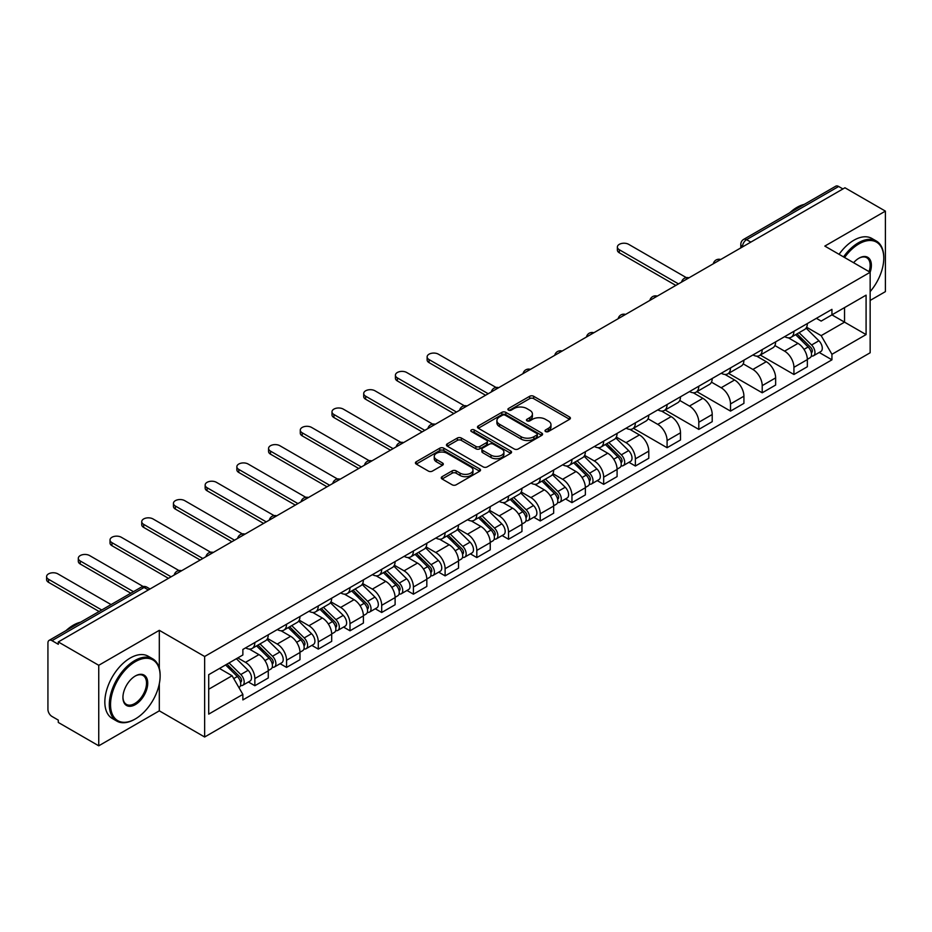 <?xml version="1.0" encoding="UTF-8"?>
<svg xmlns="http://www.w3.org/2000/svg" width="932" height="932" viewBox="0 0 932 932"><rect width="100%" height="100%" fill="white"/><g stroke="black" fill="none" stroke-linecap="round" stroke-linejoin="round"><path stroke-width="1.4" d="M545.593 431.551A1.98 1.142 0 0 0 548.377 431.551L569.58 419.318A2.819 1.631 0 0 0 570.407 418.165A2.819 1.631 0 0 0 569.58 417.012L533.663 396.275A2.819 1.631 0 0 0 529.679 396.275L508.476 408.519A1.98 1.142 0 0 0 507.905 409.323A1.98 1.142 0 0 0 508.476 410.127A1.98 1.142 0 0 0 511.272 410.127L514.01 408.542A9.029 5.208 0 0 1 526.79 408.542L529.772 410.278A9.029 5.208 0 0 1 532.417 413.959A9.029 5.208 0 0 1 529.772 417.641L527.034 419.225A1.98 1.142 0 0 0 526.452 420.041A1.98 1.142 0 0 0 527.034 420.845A1.98 1.142 0 0 0 529.83 420.845L532.568 419.26A9.029 5.208 0 0 1 545.337 419.26L548.331 420.984A9.029 5.208 0 0 1 550.975 424.677A9.029 5.208 0 0 1 548.331 428.359L545.593 429.943A1.98 1.142 0 0 0 545.01 430.747A1.98 1.142 0 0 0 545.593 431.551L545.593 429.943M442.083 476.683A2.819 1.631 0 0 0 441.255 477.836A2.819 1.631 0 0 0 442.083 478.99L452.16 484.803A2.819 1.631 0 0 0 456.156 484.803L479.7 471.208A2.819 1.631 0 0 0 480.528 470.054A2.819 1.631 0 0 0 479.7 468.913L443.783 448.175A2.819 1.631 0 0 0 439.788 448.175L416.243 461.759A2.819 1.631 0 0 0 415.427 462.913A2.819 1.631 0 0 0 416.243 464.066L428.417 471.091A2.819 1.631 0 0 0 432.413 471.091L442.49 465.278A2.819 1.631 0 0 0 443.317 464.124A2.819 1.631 0 0 0 442.49 462.971L436.456 459.488A7.549 4.357 0 0 1 434.242 456.412A7.549 4.357 0 0 1 438.902 452.381A7.549 4.357 0 0 1 447.127 453.325L470.765 466.979A7.549 4.357 0 0 1 472.978 470.054A7.549 4.357 0 0 1 468.318 474.085A7.549 4.357 0 0 1 460.093 473.141L456.156 470.87A2.819 1.631 0 0 0 452.16 470.87L442.083 476.683L442.083 478.99M204.644 656.489L159.314 630.323L98.745 665.297L58.297 641.938L844.951 187.775L885.4 211.121L824.82 246.095L870.15 272.272L204.644 656.489L204.644 737.002L870.15 352.774L870.15 272.272A17.533 10.124 -60 0 0 858.978 258.187L858.978 258.187A17.533 10.124 -60 0 0 853.596 262.707M514.219 448.979A2.819 1.631 0 0 0 518.204 448.979L541.748 435.384A2.819 1.631 0 0 0 542.575 434.23A2.819 1.631 0 0 0 541.748 433.077L505.831 412.352A2.819 1.631 0 0 0 501.847 412.352L478.302 425.936A2.819 1.631 0 0 0 477.475 427.089A2.819 1.631 0 0 0 478.302 428.242L514.219 448.979M472.209 431.982A1.98 1.142 0 0 1 474.213 432.262L474.213 429.908L510.724 450.995A2.819 1.631 0 0 1 511.552 452.148A2.819 1.631 0 0 1 510.724 453.302L487.18 466.885A2.819 1.631 0 0 1 483.184 466.885L447.278 446.16L447.278 443.853A2.819 1.631 0 0 0 446.451 445.007A2.819 1.631 0 0 0 447.278 446.16M447.278 443.853L457.356 438.04A2.819 1.631 0 0 1 461.34 438.04L475.903 446.44A2.819 1.631 0 0 0 479.898 446.44L486.586 442.584A2.819 1.631 0 0 0 487.401 441.43A2.819 1.631 0 0 0 486.586 440.277L471.417 431.528A1.98 1.142 0 0 1 470.835 430.724A1.98 1.142 0 0 1 472.058 429.664A1.98 1.142 0 0 1 474.213 429.908M98.745 665.297L98.745 745.81L58.297 722.451L58.297 720.098L51.994 716.463A5.755 3.32 -120 0 1 47.928 709.427L47.928 642.998A5.755 3.32 -120 0 1 49.116 640.366L141.198 587.207A5.755 3.32 60 0 1 144.076 587.486L51.994 640.657A5.755 3.32 -120 0 0 49.116 640.366M870.15 300.43L885.4 291.634L885.4 211.121M98.745 745.81L159.314 710.836L204.644 737.002M58.297 641.938L58.297 644.292L51.994 640.657M750.831 242.11L746.567 239.641A5.755 3.32 60 0 0 743.689 239.361L835.771 186.19A5.755 3.32 60 0 1 838.649 186.482L746.567 239.641A5.755 3.32 120 0 0 742.501 246.689L742.501 246.922M842.912 188.94L838.649 186.482M793.924 331.303A13.223 7.631 60 0 1 791.186 337.233L804.607 329.485A13.223 7.631 -120 0 0 807.345 323.555M774.888 345.539L784.581 351.131A13.223 7.631 60 0 1 793.924 367.325L807.345 359.577A13.223 7.631 -120 0 0 797.99 343.384L788.39 337.838M807.345 359.577L807.345 366.742L793.924 374.489L760.302 355.069M791.186 337.233A13.223 7.631 60 0 1 784.686 336.638M793.924 367.325L793.924 374.489M762.213 349.605A13.223 7.631 60 0 1 759.475 355.546L772.896 347.799A13.223 7.631 -120 0 0 775.634 341.858M728.591 373.382L762.213 392.791L775.634 385.044L775.634 377.891A13.223 7.631 -120 0 0 766.279 361.698L756.679 356.152M759.475 355.546A13.223 7.631 60 0 1 752.974 354.941M743.177 363.841L752.87 369.445A13.223 7.631 60 0 1 762.213 385.638L762.213 392.791M730.513 367.919A13.223 7.631 60 0 1 727.764 373.849L741.185 366.101A13.223 7.631 -120 0 0 743.922 360.171M696.88 391.685L730.513 411.105L743.922 403.358L743.922 396.193A13.223 7.631 -120 0 0 734.579 380L724.968 374.454M727.764 373.849A13.223 7.631 60 0 1 721.263 373.254M711.466 382.155L721.158 387.747A13.223 7.631 60 0 1 730.513 403.94L730.513 411.105M698.802 386.221A13.223 7.631 60 0 1 696.064 392.162L709.473 384.415A13.223 7.631 -120 0 0 712.211 378.474M665.168 409.998L698.802 429.407L712.211 421.66L712.211 414.507A13.223 7.631 -120 0 0 702.868 398.313L693.257 392.768M696.064 392.162A13.223 7.631 60 0 1 689.552 391.557M679.754 400.457L689.447 406.061A13.223 7.631 60 0 1 698.802 422.254L698.802 429.407M667.091 404.535A13.223 7.631 60 0 1 664.353 410.464L677.762 402.717A13.223 7.631 -120 0 0 680.5 396.787M633.457 428.301L667.091 447.721L680.5 439.974L680.5 432.809A13.223 7.631 -120 0 0 671.157 416.616L661.545 411.07M664.353 410.464A13.223 7.631 60 0 1 657.841 409.87M648.043 418.771L657.736 424.363A13.223 7.631 60 0 1 667.091 440.556L667.091 447.721M635.379 422.837A13.223 7.631 60 0 1 632.642 428.778L646.051 421.031A13.223 7.631 -120 0 0 648.788 415.09M628.949 462.307L635.379 466.023L648.788 458.276L648.788 451.123A13.223 7.631 -120 0 0 639.445 434.929L629.846 429.384M632.642 428.778A13.223 7.631 60 0 1 626.129 428.172M616.343 437.073L626.024 442.677A13.223 7.631 60 0 1 635.379 458.87L635.379 466.023M603.668 441.151A13.223 7.631 60 0 1 600.93 447.08L614.339 439.333A13.223 7.631 -120 0 0 617.077 433.403M597.237 480.621L603.668 484.337L617.089 476.59L617.089 469.425A13.223 7.631 -120 0 0 607.734 453.232L598.134 447.686M600.93 447.08A13.223 7.631 60 0 1 594.418 446.486M584.632 455.387L594.313 460.979A13.223 7.631 60 0 1 603.668 477.172L603.668 484.337M571.957 459.453A13.223 7.631 60 0 1 569.219 465.394L582.64 457.647A13.223 7.631 -120 0 0 585.378 451.705M565.526 498.923L571.957 502.639L585.378 494.892L585.378 487.739A13.223 7.631 -120 0 0 576.023 471.545L566.423 466M569.219 465.394A13.223 7.631 60 0 1 562.707 464.788M552.921 473.689L562.602 479.281A13.223 7.631 60 0 1 571.957 495.486L571.957 502.639M540.245 477.755A13.223 7.631 60 0 1 537.508 483.696L550.928 475.949A13.223 7.631 -120 0 0 553.666 470.019M533.815 517.237L540.245 520.953L553.666 513.206L553.666 506.041A13.223 7.631 -120 0 0 544.311 489.848L534.712 484.302M537.508 483.696A13.223 7.631 60 0 1 530.995 483.102M521.209 492.003L530.902 497.595A13.223 7.631 60 0 1 540.245 513.788L540.245 520.953M508.534 496.069A13.223 7.631 60 0 1 505.796 501.998L519.217 494.263A13.223 7.631 -120 0 0 521.955 488.321M502.103 535.539L508.534 539.255L521.955 531.508L521.955 524.355A13.223 7.631 -120 0 0 512.6 508.161L503 502.616M505.796 501.998A13.223 7.631 60 0 1 499.284 501.404M489.498 510.305L499.191 515.897A13.223 7.631 60 0 1 508.534 532.102L508.534 539.255M476.823 514.371A13.223 7.631 60 0 1 474.085 520.312L487.506 512.565A13.223 7.631 -120 0 0 490.244 506.635M470.392 553.853L476.823 557.569L490.244 549.822L490.244 542.657A13.223 7.631 -120 0 0 480.889 526.463L471.289 520.918M474.085 520.312A13.223 7.631 60 0 1 467.573 519.718M457.787 528.619L467.48 534.211A13.223 7.631 60 0 1 476.823 550.404L476.823 557.569M445.112 532.685A13.223 7.631 60 0 1 442.374 538.614L455.795 530.879A13.223 7.631 -120 0 0 458.532 524.937M438.681 572.155L445.112 575.871L458.532 568.124L458.532 560.971A13.223 7.631 -120 0 0 449.177 544.777L439.578 539.232M442.374 538.614A13.223 7.631 60 0 1 435.873 538.02M426.075 546.921L435.768 552.513A13.223 7.631 60 0 1 445.112 568.718L445.112 575.871M413.4 550.987A13.223 7.631 60 0 1 410.663 556.928L424.083 549.181A13.223 7.631 -120 0 0 426.821 543.251M406.969 590.469L413.412 594.185L426.821 586.438L426.821 579.273A13.223 7.631 -120 0 0 417.478 563.079L407.867 557.534M410.663 556.928A13.223 7.631 60 0 1 404.162 556.334M394.364 565.235L404.057 570.827A13.223 7.631 60 0 1 413.412 587.02L413.412 594.185M381.701 569.301A13.223 7.631 60 0 1 378.963 575.23L392.372 567.495A13.223 7.631 -120 0 0 395.11 561.553M375.258 608.771L381.701 612.487L395.11 604.74L395.11 597.587A13.223 7.631 -120 0 0 385.766 581.382L376.155 575.848M378.963 575.23A13.223 7.631 60 0 1 372.45 574.636M362.653 583.537L372.346 589.129A13.223 7.631 60 0 1 381.701 605.322L381.701 612.487M349.989 587.603A13.223 7.631 60 0 1 347.252 593.544L360.661 585.797A13.223 7.631 -120 0 0 363.398 579.855M343.558 627.085L349.989 630.789L363.398 623.054L363.398 615.889A13.223 7.631 -120 0 0 354.055 599.695L344.444 594.15M347.252 593.544A13.223 7.631 60 0 1 340.739 592.95M330.942 601.851L340.634 607.443A13.223 7.631 60 0 1 349.989 623.636L349.989 630.789M318.278 605.917A13.223 7.631 60 0 1 315.54 611.846L328.949 604.099A13.223 7.631 -120 0 0 331.687 598.169M311.847 645.387L318.278 649.103L331.687 641.356L331.687 634.203A13.223 7.631 -120 0 0 322.344 617.998L312.744 612.464M315.54 611.846A13.223 7.631 60 0 1 309.028 611.252M299.242 620.153L308.923 625.745A13.223 7.631 60 0 1 318.278 641.938L318.278 649.103M286.567 624.219A13.223 7.631 60 0 1 283.829 630.16L297.238 622.413A13.223 7.631 -120 0 0 299.976 616.471M280.136 663.701L286.567 667.405L299.988 659.67L299.988 652.505A13.223 7.631 -120 0 0 290.633 636.311L281.033 630.766M283.829 630.16A13.223 7.631 60 0 1 277.317 629.566M267.531 638.467L277.212 644.059A13.223 7.631 60 0 1 286.567 660.252L286.567 667.405M254.855 642.532A13.223 7.631 60 0 1 252.118 648.462L265.538 640.715A13.223 7.631 -120 0 0 268.276 634.785M248.425 682.003L254.855 685.719L268.276 677.972L268.276 670.819A13.223 7.631 -120 0 0 258.921 654.614L249.322 649.068M252.118 648.462A13.223 7.631 60 0 1 245.605 647.868M237.776 657.899L245.5 662.361A13.223 7.631 60 0 1 254.855 678.554L254.855 685.719M816.385 318.336L821.162 321.086L866.084 295.153L844.543 307.595L844.543 322.146L821.162 335.637L806.599 327.225M208.71 689.237L232.091 675.747L242.868 694.398L208.71 714.122L208.71 674.686L242.868 654.975L242.868 649.453L831.938 309.354L831.938 314.865L866.084 334.588L831.938 354.3L821.162 335.637M866.084 295.153L866.084 334.588M242.868 694.398L242.868 699.92L831.938 359.822L831.938 354.3M159.314 630.323L159.314 668.384M159.314 683.715L159.314 710.836M232.091 675.747L219.486 668.465M819.205 352.471L831.938 359.822M546.373 431.831L548.331 430.7A9.029 5.208 0 0 0 550.975 427.019L550.975 424.677M532.417 413.959L532.417 416.301A9.029 5.208 0 0 1 529.772 419.994L527.827 421.124M569.58 417.012L569.58 419.318L533.663 398.628A2.819 1.631 0 0 0 529.679 398.628L509.268 410.406M541.713 435.407L505.831 414.693A2.819 1.631 0 0 0 501.847 414.693L478.337 428.266M536.762 435.046A1.98 1.142 0 0 0 537.345 434.23A1.98 1.142 0 0 0 536.762 433.427L505.237 415.229A1.98 1.142 0 0 0 502.441 415.229L499.552 416.895A9.029 5.208 0 0 0 496.907 420.588A9.029 5.208 0 0 0 499.552 424.27L521.093 436.712A9.029 5.208 0 0 0 533.873 436.712L536.762 435.046L536.762 437.388A1.98 1.142 0 0 0 537.345 436.584L537.345 434.23M496.907 420.588L496.907 422.93A9.029 5.208 0 0 0 499.552 426.611L499.552 424.27M536.762 437.388L533.873 439.054A9.029 5.208 0 0 1 521.093 439.054L499.552 426.611M447.313 446.183L457.356 440.382L457.356 438.04M487.401 441.43L487.401 443.783A2.819 1.631 0 0 1 486.586 444.937L479.898 448.793A2.819 1.631 0 0 1 475.903 448.793L461.34 440.382A2.819 1.631 0 0 0 457.356 440.382M474.213 432.262L510.689 453.325M491.024 455.166A7.549 4.357 0 0 0 499.249 456.109A7.549 4.357 0 0 0 503.909 452.09A7.549 4.357 0 0 0 501.696 449.003L493.366 444.203A2.819 1.631 0 0 0 489.37 444.203L482.694 448.059A2.819 1.631 0 0 0 481.867 449.212A2.819 1.631 0 0 0 482.694 450.366L491.024 455.166L491.024 457.519A7.549 4.357 0 0 0 499.249 458.462A7.549 4.357 0 0 0 503.909 454.432L503.909 452.09M481.867 449.212L481.867 451.554A2.819 1.631 0 0 0 482.694 452.707L482.694 450.366M491.024 457.519L482.694 452.707M472.978 470.054L472.978 472.408A7.549 4.357 0 0 1 468.318 476.427A7.549 4.357 0 0 1 460.093 475.483L456.156 473.211A2.819 1.631 0 0 0 452.16 473.211L442.129 479.013M434.242 456.412L434.242 458.754A7.549 4.357 0 0 0 436.456 461.841L436.456 459.488M442.49 462.971L442.49 465.278L436.456 461.841M479.654 471.231L443.783 450.517A2.819 1.631 0 0 0 439.788 450.517L416.289 464.089M795.637 334.67L808.126 346.995A7.188 4.147 60 0 1 810.024 357.772L807.345 359.321M798.13 337.128L803.419 340.18M686.313 277.62L628.669 244.335A6.617 3.821 -0 0 0 621.469 243.508A6.617 3.821 -0 0 0 617.38 247.038A6.617 3.821 -0 0 0 619.314 249.741L678.473 283.887M797.023 333.866L810.7 347.368A3.448 1.992 60 0 1 811.609 352.541A3.448 1.992 60 0 1 811.294 352.657M799.085 332.677L811.586 345.003A7.188 4.147 60 0 1 813.473 355.768A7.188 4.147 60 0 1 811.306 356.001M806.087 328.122L818.902 340.774A7.188 4.147 60 0 1 820.801 351.55L813.473 355.768M675.828 285.413L619.314 252.793A6.617 3.821 180 0 1 617.38 250.091L617.38 247.038M870.15 291.611A35.067 20.248 120 0 0 883.769 258.187A35.067 20.248 120 0 0 858.978 243.869A35.067 20.248 120 0 0 844.578 257.5M843.53 256.894A35.929 20.749 -60 0 1 858.36 242.809A35.929 20.749 -60 0 1 876.336 241.027A35.929 20.749 -60 0 1 883.769 257.477A35.929 20.749 -60 0 1 883.769 257.838M869.078 271.643A16.671 9.623 120 0 0 866.702 257.71A16.671 9.623 120 0 0 858.663 258.374M789.719 212.787A35.929 20.749 -60 0 1 796.977 207.37A35.929 20.749 -60 0 1 804.234 204.399M839.056 254.32A35.929 20.749 -60 0 1 853.898 240.235A35.929 20.749 -60 0 1 871.863 238.452L876.336 241.027M134.721 719.283L135.338 718.933A35.067 20.248 120 0 0 160.129 675.98A35.067 20.248 120 0 0 135.338 661.662A35.067 20.248 120 0 0 110.535 704.615A35.067 20.248 120 0 0 135.338 718.933L134.721 719.283A35.929 20.749 -60 0 1 116.756 721.065A35.929 20.749 -60 0 1 111.246 692.266A35.929 20.749 -60 0 1 134.721 660.602A35.929 20.749 -60 0 1 152.685 658.819A35.929 20.749 -60 0 1 160.129 675.269A35.929 20.749 -60 0 1 160.129 675.63M135.338 675.98L135.338 675.98A17.533 10.124 -60 0 1 147.734 683.133A17.533 10.124 -60 0 1 135.338 704.615A17.533 10.124 -60 0 1 122.931 697.451A17.533 10.124 -60 0 1 135.338 675.98L135.338 675.98M122.942 697.089A16.671 9.623 120 0 0 126.391 704.382A16.671 9.623 120 0 0 134.721 703.555A16.671 9.623 120 0 0 145.613 688.865A16.671 9.623 120 0 0 143.062 675.502A16.671 9.623 120 0 0 135.024 676.154M66.067 630.58A35.929 20.749 -60 0 1 73.337 625.162A35.929 20.749 -60 0 1 80.595 622.192M116.756 721.065L112.283 718.479A35.929 20.749 -60 0 1 106.772 689.68A35.929 20.749 -60 0 1 130.247 658.015A35.929 20.749 -60 0 1 148.223 656.245L152.685 658.819M605.369 444.517L617.869 456.843A7.188 4.147 60 0 1 619.757 467.619L617.077 469.157M607.862 446.976L613.163 450.028M496.057 387.467L438.413 354.183A6.617 3.821 -0 0 0 431.201 353.356A6.617 3.821 -0 0 0 427.124 356.886A6.617 3.821 -0 0 0 429.058 359.577L488.205 393.735M606.755 443.714L620.444 457.216A3.448 1.992 60 0 1 621.353 462.377A3.448 1.992 60 0 1 621.038 462.505M608.829 442.525L621.318 454.839A7.188 4.147 60 0 1 623.217 465.616A7.188 4.147 60 0 1 621.05 465.849M615.819 437.97L628.634 450.622A7.188 4.147 60 0 1 630.533 461.398L623.217 465.616M485.572 395.261L429.058 362.63A6.617 3.821 180 0 1 427.124 359.938L427.124 356.886M573.669 462.82L586.158 475.145A7.188 4.147 60 0 1 588.057 485.922L585.366 487.471M576.151 465.278L581.452 468.342M464.346 405.77L406.702 372.497A6.617 3.821 -0 0 0 399.49 371.67A6.617 3.821 -0 0 0 395.413 375.188A6.617 3.821 -0 0 0 397.347 377.891L456.494 412.037M575.044 462.027L588.733 475.518A3.448 1.992 60 0 1 589.641 480.691A3.448 1.992 60 0 1 589.327 480.819M577.118 460.827L589.607 473.153A7.188 4.147 60 0 1 591.505 483.929A7.188 4.147 60 0 1 589.339 484.162M584.108 456.284L596.934 468.924A7.188 4.147 60 0 1 598.822 479.7L591.505 483.929M453.861 413.563L397.347 380.943A6.617 3.821 180 0 1 395.413 378.241L395.413 375.188M541.958 481.133L554.447 493.459A7.188 4.147 60 0 1 556.346 504.224L553.655 505.773M544.439 483.592L549.74 486.644M432.634 424.083L374.99 390.799A6.617 3.821 -0 0 0 367.779 389.972A6.617 3.821 -0 0 0 363.701 393.502A6.617 3.821 -0 0 0 365.635 396.193L424.794 430.351M543.344 480.33L557.021 493.82A3.448 1.992 60 0 1 557.93 498.993A3.448 1.992 60 0 1 557.616 499.121M545.406 479.13L557.907 491.455A7.188 4.147 60 0 1 559.794 502.232A7.188 4.147 60 0 1 557.627 502.465M552.396 474.586L565.223 487.238A7.188 4.147 60 0 1 567.11 498.014L559.794 502.232M422.149 431.877L365.635 399.245A6.617 3.821 180 0 1 363.701 396.554L363.701 393.502M510.247 499.435L522.736 511.761A7.188 4.147 60 0 1 524.634 522.537L521.955 524.087M512.74 501.894L518.029 504.958M400.923 442.385L343.279 409.101A6.617 3.821 -0 0 0 336.068 408.274A6.617 3.821 -0 0 0 331.99 411.804A6.617 3.821 -0 0 0 333.924 414.507L393.083 448.653M511.633 498.643L525.31 512.134A3.448 1.992 60 0 1 526.219 517.307A3.448 1.992 60 0 1 525.904 517.435M513.695 497.443L526.196 509.769A7.188 4.147 60 0 1 528.083 520.545A7.188 4.147 60 0 1 525.916 520.767M520.685 492.9L533.512 505.54A7.188 4.147 60 0 1 535.399 516.316L528.083 520.545M390.438 450.179L333.924 417.559A6.617 3.821 180 0 1 331.99 414.857L331.99 411.804M478.535 517.749L491.024 530.075A7.188 4.147 60 0 1 492.923 540.84L490.244 542.389M481.029 520.207L486.318 523.26M369.212 460.699L311.568 427.415A6.617 3.821 -0 0 0 304.368 426.588A6.617 3.821 -0 0 0 300.279 430.118A6.617 3.821 -0 0 0 302.213 432.809L361.371 466.967M479.922 516.945L493.599 530.436A3.448 1.992 60 0 1 494.508 535.609A3.448 1.992 60 0 1 494.193 535.737M481.984 515.745L494.484 528.071A7.188 4.147 60 0 1 496.372 538.847A7.188 4.147 60 0 1 494.205 539.08M488.974 511.202L501.8 523.854A7.188 4.147 60 0 1 503.699 534.63L496.372 538.847M358.727 468.493L302.213 435.861A6.617 3.821 180 0 1 300.279 433.17L300.279 430.118M446.824 536.051L459.313 548.377A7.188 4.147 60 0 1 461.212 559.153L458.532 560.703M449.317 538.51L454.606 541.574M337.5 479.001L279.856 445.717A6.617 3.821 -0 0 0 272.657 444.89A6.617 3.821 -0 0 0 268.567 448.42A6.617 3.821 -0 0 0 270.513 451.123L329.66 485.269M448.21 535.248L461.888 548.75A3.448 1.992 60 0 1 462.796 553.923A3.448 1.992 60 0 1 462.482 554.051M450.284 534.059L462.773 546.385A7.188 4.147 60 0 1 464.672 557.161A7.188 4.147 60 0 1 462.493 557.383M457.274 529.516L470.089 542.156A7.188 4.147 60 0 1 471.988 552.932L464.672 557.161M327.015 486.795L270.513 454.175A6.617 3.821 180 0 1 268.567 451.472L268.567 448.42M415.113 554.365L427.602 566.679A7.188 4.147 60 0 1 429.501 577.456L426.821 579.005M417.606 556.823L422.895 559.876M305.801 497.315L248.145 464.031A6.617 3.821 -0 0 0 240.945 463.204A6.617 3.821 -0 0 0 236.856 466.734A6.617 3.821 -0 0 0 238.802 469.425L297.949 503.583M416.499 553.561L430.176 567.052A3.448 1.992 60 0 1 431.085 572.225A3.448 1.992 60 0 1 430.77 572.353M418.573 552.361L431.062 564.687A7.188 4.147 60 0 1 432.961 575.463A7.188 4.147 60 0 1 430.782 575.696M425.563 547.818L438.378 560.47A7.188 4.147 60 0 1 440.277 571.234L432.961 575.463M295.304 505.109L238.802 472.477A6.617 3.821 180 0 1 236.856 469.786L236.856 466.734M383.402 572.667L395.89 584.993A7.188 4.147 60 0 1 397.789 595.769L395.11 597.319M385.895 575.126L391.195 578.19M274.09 515.617L216.434 482.333A6.617 3.821 -0 0 0 209.234 481.506A6.617 3.821 -0 0 0 205.156 485.036A6.617 3.821 -0 0 0 207.09 487.739L266.237 521.885M384.788 571.864L398.465 585.366A3.448 1.992 60 0 1 399.374 590.538A3.448 1.992 60 0 1 399.059 590.655M386.862 570.675L399.35 583.001A7.188 4.147 60 0 1 401.249 593.777A7.188 4.147 60 0 1 399.071 593.999M393.852 566.132L406.667 578.772A7.188 4.147 60 0 1 408.565 589.548L401.249 593.777M263.593 523.411L207.09 490.791A6.617 3.821 180 0 1 205.156 488.088L205.156 485.036M351.69 590.981L364.179 603.295A7.188 4.147 60 0 1 366.078 614.072L363.398 615.621M354.183 593.439L359.484 596.492M242.378 533.931L184.722 500.647A6.617 3.821 -0 0 0 177.523 499.82A6.617 3.821 -0 0 0 173.445 503.35A6.617 3.821 -0 0 0 175.379 506.041L234.526 540.199M353.077 590.177L366.754 603.668A3.448 1.992 60 0 1 367.662 608.841A3.448 1.992 60 0 1 367.348 608.969M355.15 588.977L367.639 601.303A7.188 4.147 60 0 1 369.538 612.079A7.188 4.147 60 0 1 367.371 612.312M362.14 584.434L374.955 597.086A7.188 4.147 60 0 1 376.854 607.85L369.538 612.079M231.882 541.725L175.379 509.093A6.617 3.821 180 0 1 173.445 506.391L173.445 503.35M319.979 609.283L332.479 621.609A7.188 4.147 60 0 1 334.367 632.385L331.687 633.935M322.472 611.742L327.773 614.794M210.667 552.233L153.023 518.949A6.617 3.821 -0 0 0 145.811 518.122A6.617 3.821 -0 0 0 141.734 521.652A6.617 3.821 -0 0 0 143.668 524.355L202.815 558.501M321.365 608.479L335.042 621.982A3.448 1.992 60 0 1 335.963 627.154A3.448 1.992 60 0 1 335.648 627.271M323.439 607.291L335.928 619.617A7.188 4.147 60 0 1 337.827 630.393A7.188 4.147 60 0 1 335.66 630.615M330.429 602.736L343.244 615.388A7.188 4.147 60 0 1 345.143 626.164L337.827 630.393M200.17 560.027L143.668 527.407A6.617 3.821 180 0 1 141.734 524.704L141.734 521.652M288.268 627.597L300.768 639.911A7.188 4.147 60 0 1 302.655 650.687L299.976 652.237M290.761 630.055L296.061 633.108M178.956 570.547L121.311 537.263A6.617 3.821 -0 0 0 114.1 536.436A6.617 3.821 -0 0 0 110.023 539.966A6.617 3.821 -0 0 0 111.956 542.657L171.104 576.815M289.654 626.793L303.343 640.284A3.448 1.992 60 0 1 304.251 645.457A3.448 1.992 60 0 1 303.937 645.585M291.728 625.593L304.216 637.919A7.188 4.147 60 0 1 306.115 648.695A7.188 4.147 60 0 1 303.948 648.928M298.718 621.05L311.533 633.69A7.188 4.147 60 0 1 313.432 644.466L306.115 648.695M168.471 578.341L111.956 545.709A6.617 3.821 180 0 1 110.023 543.007L110.023 539.966M256.568 645.899L269.057 658.225A7.188 4.147 60 0 1 270.956 669.001L268.265 670.551M259.049 648.357L264.35 651.41M143.179 586.508L89.6 555.565A6.617 3.821 -0 0 0 82.389 554.738A6.617 3.821 -0 0 0 78.311 558.268A6.617 3.821 -0 0 0 80.245 560.971L133.451 591.68M257.943 645.095L271.631 658.598A3.448 1.992 60 0 1 272.54 663.77A3.448 1.992 60 0 1 272.226 663.887M260.016 643.907L272.505 656.233A7.188 4.147 60 0 1 274.404 666.997A7.188 4.147 60 0 1 272.237 667.23M267.006 639.352L279.833 652.004A7.188 4.147 60 0 1 281.72 662.78L274.404 666.997M130.806 593.206L80.245 564.023A6.617 3.821 180 0 1 78.311 561.32L78.311 558.268M225.591 664.935L237.345 676.527A7.188 4.147 60 0 1 239.244 687.303L238.883 687.513M227.338 666.66L232.639 669.724M111.083 604.588L57.889 573.879A6.617 3.821 -0 0 0 50.678 573.052A6.617 3.821 -0 0 0 46.6 576.57A6.617 3.821 -0 0 0 48.534 579.273L101.739 609.994M226.977 664.143L239.92 676.9A3.448 1.992 60 0 1 240.829 682.073A3.448 1.992 60 0 1 240.514 682.201M229.051 662.943L240.805 674.535A7.188 4.147 60 0 1 242.693 685.311A7.188 4.147 60 0 1 240.526 685.544M236.367 658.714L248.122 670.306A7.188 4.147 60 0 1 250.009 681.082L242.693 685.311M99.095 611.509L48.534 582.325A6.617 3.821 180 0 1 46.6 579.622L46.6 576.57M742.699 246.805L742.501 246.689A5.755 3.32 0 0 1 740.812 244.335L740.812 247.889M286.567 660.252L299.988 652.505M318.278 641.938L331.687 634.203M349.989 623.636L363.398 615.889M381.701 605.322L395.11 597.587M413.412 587.02L426.821 579.273M445.112 568.718L458.532 560.971M476.823 550.404L490.244 542.657M508.534 532.102L521.955 524.355M540.245 513.788L553.666 506.041M571.957 495.486L585.378 487.739M603.668 477.172L617.089 469.425M635.379 458.87L648.788 451.123M667.091 440.556L680.5 432.809M698.802 422.254L712.211 414.507M730.513 403.94L743.922 396.193M762.213 385.638L775.634 377.891M254.855 678.554L268.276 670.819M245.5 662.361L258.921 654.614M277.212 644.059L290.633 636.311M308.923 625.745L322.344 617.998M340.634 607.443L354.055 599.695M372.346 589.129L385.766 581.382M404.057 570.827L417.478 563.079M435.768 552.513L449.177 544.777M467.48 534.211L480.889 526.463M499.191 515.897L512.6 508.161M530.902 497.595L544.311 489.848M562.602 479.281L576.023 471.545M594.313 460.979L607.734 453.232M626.024 442.677L639.445 434.929M657.736 424.363L671.157 416.616M689.447 406.061L702.868 398.313M721.158 387.747L734.579 380M752.87 369.445L766.279 361.698M784.581 351.131L797.99 343.384M720.191 259.795A5.755 3.32 120 0 0 717.652 261.263M688.48 278.109A5.755 3.32 120 0 0 685.94 279.577M656.769 296.411A5.755 3.32 120 0 0 654.229 297.879M625.057 314.725A5.755 3.32 120 0 0 622.518 316.193M593.346 333.027A5.755 3.32 120 0 0 590.806 334.495M561.635 351.341A5.755 3.32 120 0 0 559.107 352.809M529.935 369.643A5.755 3.32 120 0 0 527.395 371.111M498.224 387.957A5.755 3.32 120 0 0 495.684 389.425M466.513 406.259A5.755 3.32 120 0 0 463.973 407.727M434.801 424.573A5.755 3.32 120 0 0 432.262 426.029M403.09 442.875A5.755 3.32 120 0 0 400.55 444.343M371.379 461.189A5.755 3.32 120 0 0 368.839 462.645M339.667 479.491A5.755 3.32 120 0 0 337.128 480.959M307.956 497.805A5.755 3.32 120 0 0 305.416 499.261M276.245 516.107A5.755 3.32 120 0 0 273.705 517.575M244.534 534.42A5.755 3.32 120 0 0 242.005 535.877M212.834 552.723A5.755 3.32 120 0 0 210.294 554.191M181.123 571.025A5.755 3.32 120 0 0 178.583 572.493M148.339 589.956L144.076 587.486A5.755 3.32 120 0 1 146.953 587.207A5.755 5.755 0 0 0 141.198 587.207M548.331 430.7L548.331 428.359M527.034 420.845L527.034 419.225M529.772 419.994L529.772 417.641M508.476 410.127L508.476 408.519M529.679 398.628L529.679 396.275M533.663 398.628L533.663 396.275M478.302 428.242L478.302 425.936M501.847 414.693L501.847 412.352M505.831 414.693L505.831 412.352M541.748 435.384L541.748 433.077M521.093 439.054L521.093 436.712M533.873 439.054L533.873 436.712M461.34 440.382L461.34 438.04M475.903 448.793L475.903 446.44M479.898 448.793L479.898 446.44M486.586 444.937L486.586 442.584M510.724 453.302L510.724 450.995M452.16 473.211L452.16 470.87M456.156 473.211L456.156 470.87M460.093 475.483L460.093 473.141M416.243 464.066L416.243 461.759M439.788 450.517L439.788 448.175M443.783 450.517L443.783 448.175M479.7 471.208L479.7 468.913M808.126 346.995L804.001 349.372M812.32 350.956L811.026 351.702M818.902 340.774L811.586 345.003M619.314 252.793L619.314 249.741M617.869 456.843L613.734 459.22M622.063 460.804L620.77 461.55M628.634 450.622L621.318 454.839M429.058 362.63L429.058 359.577M586.158 475.145L582.034 477.534M590.352 479.106L589.059 479.863M596.934 468.924L589.607 473.153M397.347 380.943L397.347 377.891M554.447 493.459L550.323 495.836M558.641 497.42L557.348 498.166M565.223 487.238L557.907 491.455M365.635 399.245L365.635 396.193M522.736 511.761L518.611 514.149M526.93 515.722L525.636 516.479M533.512 505.54L526.196 509.769M333.924 417.559L333.924 414.507M491.024 530.075L486.9 532.452M495.218 534.036L493.925 534.782M501.8 523.854L494.484 528.071M302.213 435.861L302.213 432.809M459.313 548.377L455.189 550.765M463.507 552.338L462.214 553.084M470.089 542.156L462.773 546.385M270.513 454.175L270.513 451.123M427.602 566.679L423.478 569.068M431.807 570.652L430.502 571.398M438.378 560.47L431.062 564.687M238.802 472.477L238.802 469.425M395.89 584.993L391.766 587.381M400.096 588.954L398.803 589.7M406.667 578.772L399.35 583.001M207.09 490.791L207.09 487.739M364.179 603.295L360.055 605.683M368.385 607.268L367.092 608.014M374.955 597.086L367.639 601.303M175.379 509.093L175.379 506.041M332.479 621.609L328.344 623.986M336.673 625.57L335.38 626.316M343.244 615.388L335.928 619.617M143.668 527.407L143.668 524.355M300.768 639.911L296.632 642.299M304.962 643.884L303.669 644.629M311.533 633.69L304.216 637.919M111.956 545.709L111.956 542.657M269.057 658.225L264.921 660.602M273.251 662.186L271.958 662.932M279.833 652.004L272.505 656.233M80.245 564.023L80.245 560.971M237.345 676.527L233.746 678.613M241.539 680.5L240.246 681.245M248.122 670.306L240.805 674.535M48.534 582.325L48.534 579.273M720.681 259.515A5.755 5.755 0 0 0 713.306 263.779M688.969 277.829A5.755 5.755 0 0 0 681.595 282.081M657.258 296.131A5.755 5.755 0 0 0 649.884 300.395M625.547 314.445A5.755 5.755 0 0 0 618.172 318.697M593.835 332.747A5.755 5.755 0 0 0 586.461 337.011M562.124 351.061A5.755 5.755 0 0 0 554.75 355.313M530.413 369.363A5.755 5.755 0 0 0 523.038 373.627M498.713 387.677A5.755 5.755 0 0 0 491.327 391.929M467.002 405.979A5.755 5.755 0 0 0 459.616 410.243M435.291 424.281A5.755 5.755 0 0 0 427.916 428.545M403.579 442.595A5.755 5.755 0 0 0 396.205 446.859M371.868 460.897A5.755 5.755 0 0 0 364.494 465.161M340.157 479.211A5.755 5.755 0 0 0 332.782 483.463M308.445 497.513A5.755 5.755 0 0 0 301.071 501.777M276.734 515.827A5.755 5.755 0 0 0 269.36 520.079M245.023 534.129A5.755 5.755 0 0 0 237.648 538.393M213.311 552.443A5.755 5.755 0 0 0 205.937 556.695M181.612 570.745A5.755 5.755 0 0 0 174.226 575.009M150.029 588.977L146.953 587.207M743.689 239.361A5.755 5.755 0 0 0 740.812 244.335M883.769 258.187L883.769 257.477M160.129 675.98L160.129 675.269"/></g></svg>
